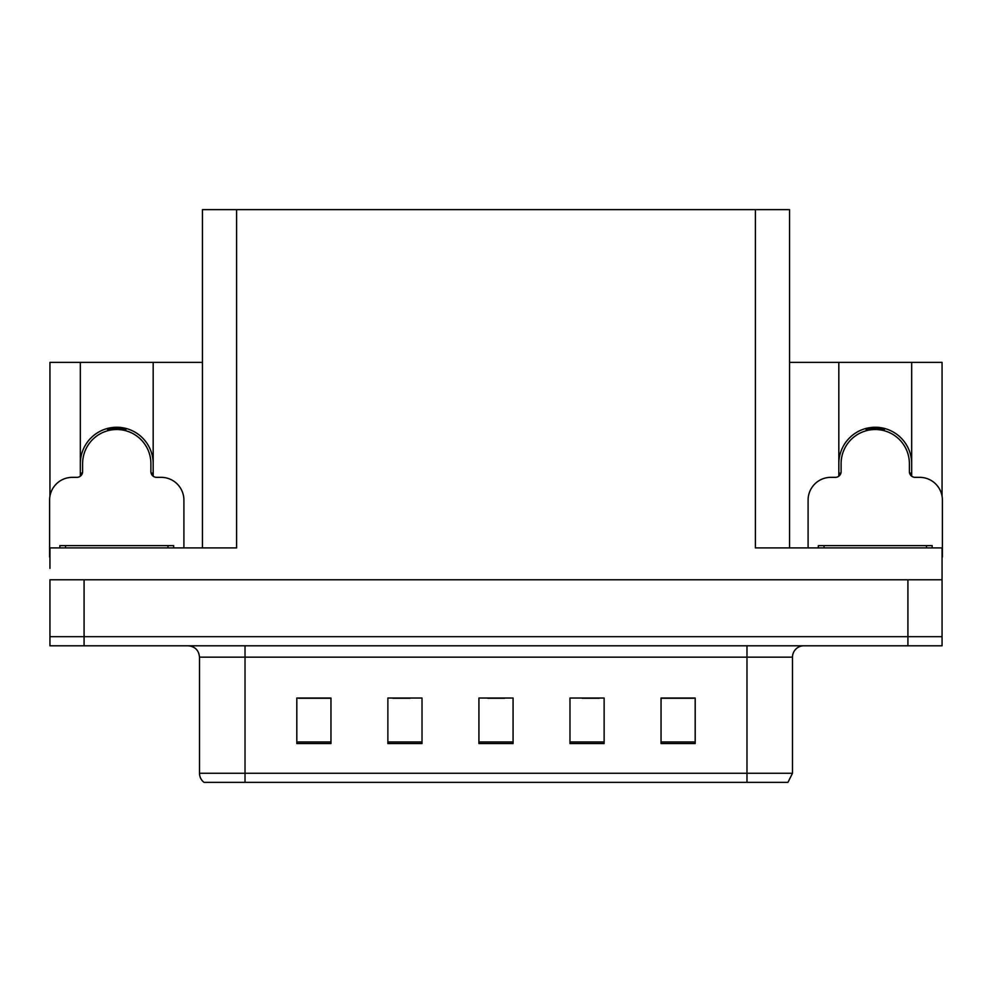 <?xml version="1.0" encoding="UTF-8"?>
<svg xmlns="http://www.w3.org/2000/svg" width="992" height="992" viewBox="0 0 992 992"><rect width="100%" height="100%" fill="white"/><g stroke="black" fill="none" stroke-linecap="round" stroke-linejoin="round"><path stroke-width="1.49" d="M911.673 463.673A36.419 36.419 0 0 0 875.242 427.254A36.419 36.419 0 0 0 838.823 463.673M80.327 463.673A36.419 36.419 0 0 1 116.758 427.254A36.419 36.419 0 0 1 153.177 463.673M202.455 547.906L202.455 209.634L755.396 209.634L755.396 547.906L942.053 547.906L942.053 579.774L49.947 579.774L49.947 636.678L84.084 636.678L49.947 636.678L49.947 645.792L84.084 645.792L84.084 636.678L907.916 636.678L84.084 636.678L84.084 579.774M49.947 568.391L49.947 547.906L236.604 547.906L236.604 209.634M80.327 476.197L80.327 362.378L49.947 362.378L49.947 496.174M84.084 645.792L942.053 645.792L942.053 636.678L907.916 636.678L942.053 636.678L942.053 568.391M911.673 476.197L911.673 362.378L942.053 362.378L942.053 496.174M755.396 209.634L789.545 209.634L789.545 547.906M789.545 362.378L838.823 362.378L838.823 476.197M153.177 476.197L153.177 362.378L202.455 362.378M80.327 362.378L153.177 362.378M911.673 362.378L838.823 362.378M792.496 773.264L787.946 782.366L746.976 782.366L746.976 773.264L792.496 773.264L792.496 657.163A11.383 11.383 0 0 1 803.88 645.792M746.976 782.366L204.054 782.366A11.383 11.383 0 0 1 199.504 773.264L199.504 657.163C198.822 650.256 195.027 646.462 188.12 645.792M695.181 743.554L695.181 698.033L661.044 698.033L661.044 743.554L695.181 743.554M604.128 743.554L604.128 698.033L569.978 698.033L569.978 743.554L604.128 743.554M330.956 743.554L330.956 698.033L296.819 698.033L296.819 743.554L330.956 743.554M422.022 743.554L422.022 698.033L387.872 698.033L387.872 743.554L422.022 743.554M513.075 743.554L513.075 698.033L478.925 698.033L478.925 743.554L513.075 743.554M199.504 773.264L245.024 773.264L245.024 782.366L229.871 782.366M661.044 698.256L693.817 698.256M676.742 698.256L662.296 698.256M392.993 698.256L410.068 698.256M329.939 698.256L315.481 698.256M298.406 698.256L330.956 698.256M582.155 698.256L599.23 698.256M487.58 698.256L504.655 698.256M107.917 430.689L107.322 428.494M183.904 547.906L183.904 500.092A22.766 22.766 0 0 0 161.138 477.338L156.587 477.338A5.692 5.692 0 0 1 150.896 471.646L150.896 463.673A34.15 34.15 0 0 0 116.758 429.524A34.15 34.15 0 0 0 82.609 463.673L82.609 471.646A5.692 5.692 0 0 1 76.917 477.338L72.366 477.338A22.766 22.766 0 0 0 49.6 500.092L49.6 557.008A22.766 22.766 0 0 1 49.947 557.008M80.327 473.432L82.472 472.862M126.182 428.494L125.587 430.689M151.032 472.862L153.177 473.432M866.413 430.689L865.818 428.494M942.053 557.008A22.766 22.766 0 0 1 942.4 557.008L942.4 500.092A22.766 22.766 0 0 0 919.634 477.338L915.083 477.338A5.692 5.692 0 0 1 909.391 471.646L909.391 463.673A34.15 34.15 0 0 0 875.242 429.524A34.15 34.15 0 0 0 841.104 463.673L841.104 471.646A5.692 5.692 0 0 1 835.413 477.338L830.862 477.338A22.766 22.766 0 0 0 808.096 500.092L808.096 547.906M838.823 473.432L840.968 472.862M884.678 428.494L884.083 430.689M909.528 472.862L911.673 473.432M59.842 547.906L59.842 545.625L173.662 545.625L173.662 547.906M818.338 547.906L818.338 545.625L932.158 545.625L932.158 547.906M907.916 579.774L907.916 645.792M746.976 645.792L746.976 657.163L199.504 657.163M792.496 657.163L746.976 657.163L746.976 773.264L245.024 773.264L245.024 645.792M513.075 741.979L478.925 741.979M422.022 741.979L387.872 741.979M330.956 741.979L296.819 741.979M604.128 741.979L569.978 741.979M695.181 741.979L661.044 741.979M125.686 430.33A34.522 34.522 0 0 0 107.818 430.33M125.984 429.214A35.675 35.675 0 0 0 107.52 429.214M884.182 430.33A34.522 34.522 0 0 0 866.314 430.33M884.48 429.214A35.675 35.675 0 0 0 866.016 429.214M167.97 545.625L167.97 547.906M65.534 545.625L65.534 547.906M926.466 545.625L926.466 547.906M824.03 545.625L824.03 547.906"/></g></svg>
